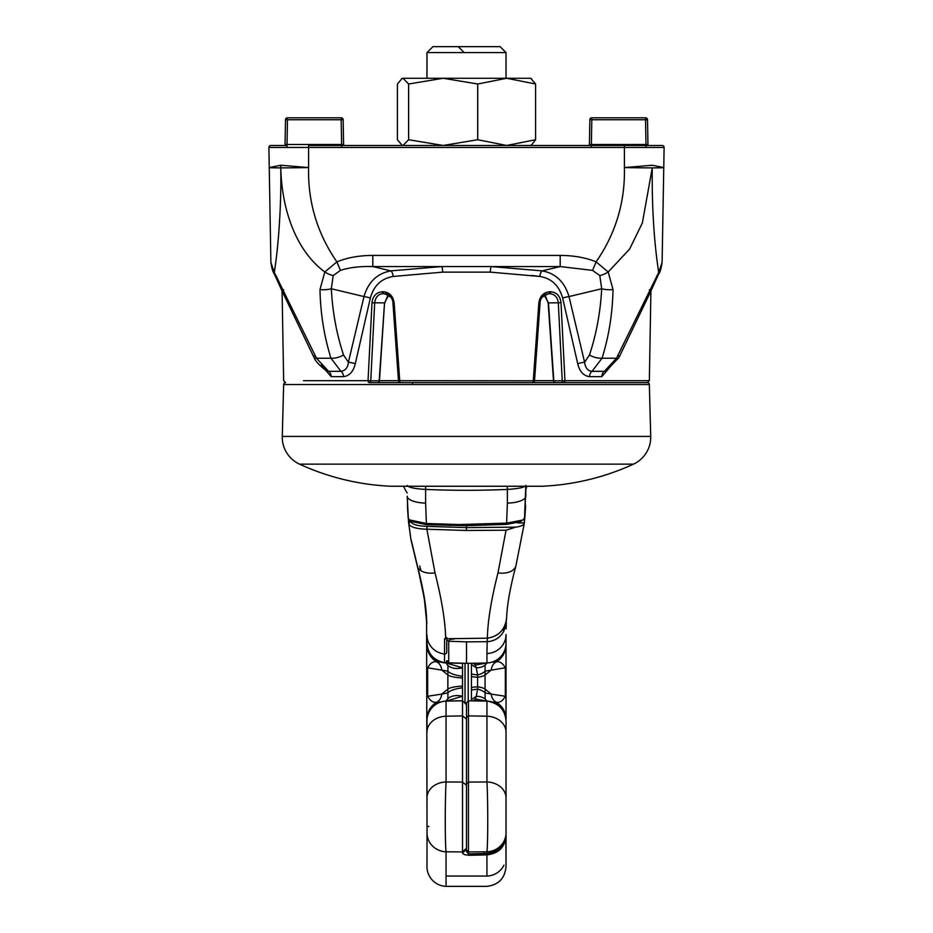 <?xml version="1.0" encoding="UTF-8"?>
<svg xmlns="http://www.w3.org/2000/svg" width="933" height="933" viewBox="0 0 933 933"><rect width="100%" height="100%" fill="white"/><g stroke="black" fill="none" stroke-linecap="round" stroke-linejoin="round"><path stroke-width="1.4" d="M589.399 145.466L589.411 144.51L589.399 145.466M591.324 146.458L591.382 144.51L589.411 144.51L589.843 119.739A1.971 1.971 0 0 1 591.825 117.803L645.531 117.803A1.971 1.971 0 0 1 647.514 119.739L647.945 144.51L645.963 144.51L645.531 119.739L647.514 119.739A1.971 1.971 0 0 0 645.531 117.803L645.531 119.739L589.843 119.739A1.971 1.971 0 0 1 591.825 117.803L591.382 144.51L645.963 144.51L646.033 146.458M647.957 145.466L647.945 144.51M426.976 52.575L432.9 46.65L500.1 46.65L506.024 52.575L426.976 52.575L426.976 78.267M506.024 52.575L506.024 78.267M402.275 145.466L397.4 139.728L397.4 84.005L402.275 78.267L530.725 78.267L535.6 84.005L535.6 139.728L531.483 145.023L529.991 145.466M401.517 78.71L403.009 78.267L408.619 84.005L443.163 78.267L477.719 84.005L477.719 139.728L506.654 145.466L535.6 139.728M477.719 84.005L506.654 78.267L535.6 84.005M401.517 145.023L403.009 145.466L408.619 139.728L443.163 145.466L477.719 139.728M408.619 84.005L408.619 139.728M285.043 145.466L285.055 144.51L285.043 145.466M286.967 146.458L287.037 144.51L285.055 144.51L285.486 119.739A1.971 1.971 0 0 1 287.469 117.803L341.175 117.803A1.971 1.971 0 0 1 343.157 119.739L343.589 144.51L341.618 144.51L341.175 119.739L343.157 119.739A1.971 1.971 0 0 0 341.175 117.803L341.175 119.739L285.486 119.739A1.971 1.971 0 0 1 287.469 117.803L287.037 144.51L341.618 144.51L341.676 146.458M343.601 145.466L343.589 144.51M427.046 834.464L426.591 621.32L424.503 600.234L421.588 583.766L411.045 540.079L408.537 522.293L407.208 496.204A19.768 6.916 -0 0 0 425.611 503.097L426.416 523.495L459.153 524.556L506.619 523.121L507.389 503.097A19.768 6.916 -0 0 0 525.792 496.204L525.792 489.778A108.695 108.695 0 0 0 526.772 486.245M411.045 540.079A1.971 1.971 0 0 0 411.418 540.918A1.971 1.971 0 0 1 411.045 540.079L417.797 567.532A19.768 12.036 -16.3 0 0 435.011 572.874C441.81 599.791 445.368 621.751 445.671 638.732L487.364 638.207C487.702 621.273 491.248 599.487 497.989 572.874L506.036 530.201L466.477 530.48L426.871 529.233L435.011 572.874M427.057 526.364L426.871 529.233C415.978 528.848 409.914 526.97 408.677 523.611L410.718 521.477C411.826 524.346 417.273 525.967 427.057 526.364L466.5 527.6L515.797 527.145C521.162 526.34 524.019 524.929 524.393 522.923L515.902 565.899A19.768 12.036 -163.7 0 1 497.989 572.874M443.432 662.418C433.227 659.911 427.746 653.415 426.976 642.93L426.976 635.07A19.768 19.057 0 0 0 444.54 653.998L444.586 638.685L445.671 638.732M417.704 567.217A1.971 1.143 163.4 0 0 417.727 567.381L417.727 567.381A1.971 1.143 163.4 0 0 417.797 567.532L424.632 599.896L426.719 621.308M515.797 527.145L506.036 530.201M515.902 565.899C510.199 587.312 507.109 604.619 506.631 617.809C505.243 629.53 498.828 636.329 487.364 638.207M426.976 696.951A19.768 2.601 0 0 1 427.652 696.275C430.346 701.115 433.472 703.05 436.994 702.106A9.878 9.54 80.3 0 0 441.671 694.117L447.875 692.927L447.957 698.502L445.951 701.15A19.768 2.298 87.9 0 1 446.021 701.126A19.768 19.756 180 0 0 426.976 720.882L426.976 720.882A19.768 19.768 0 0 1 446.056 701.138L462.523 700.8L462.523 696.286L446.056 701.126L446.056 781.971L462.523 782.064L462.523 715.891L446.056 716.217A19.768 15.989 180 0 0 426.976 732.207L426.976 721.151M427.629 648.237A19.768 19.756 180 0 1 426.976 643.199L426.976 643.199A19.768 19.768 0 0 0 444.54 662.838L444.54 653.998A1.971 1.901 180 0 0 446.732 652.109L446.732 638.767M426.976 823.897L426.976 824.644A1.971 1.948 -0 0 0 428.9 826.591M506.024 824.282L506.024 835.991C504.951 847.222 498.595 853.508 486.944 854.873L470.687 855.258C465.754 855.188 463.036 854.465 462.523 853.077L462.523 851.934L446.056 851.794L446.056 886.35A19.768 19.768 0 0 1 426.976 866.594L426.999 859.34M426.976 797.948A19.768 15.989 180 0 1 446.056 781.971C444.994 801.062 444.994 842.534 446.056 851.794A19.768 18.952 180 0 1 426.976 832.866M447.548 661.614A1.971 1.516 92 0 1 446.056 662.943A19.768 2.298 92.1 0 1 446.021 662.943L462.523 667.795L462.523 663.281L446.056 662.943A592.898 592.898 0 0 0 462.523 663.281L462.523 663.281M446.056 876.064L486.944 876.064A19.768 19.523 180 0 0 503.995 865.171M505.768 835.91L506.024 856.564M505.978 855.911L506.024 865.567M466.5 848.144L462.523 851.934L462.523 782.064L466.5 785.271L466.5 719.086L462.523 715.891L462.523 700.8A592.898 592.898 0 0 0 446.056 701.138A19.768 2.298 87.9 0 1 446.056 701.126A592.898 592.898 0 0 1 462.523 700.8L466.5 704.742M445.414 662.92A19.768 19.756 -0 0 0 446.056 662.943L444.54 662.838A1.971 1.971 0 0 0 446.732 660.867L447.642 660.972M521.022 520.906L519.961 521.804L506.456 524.393L466.5 525.652L466.477 530.48M517.465 522.865L524.393 522.923M410.578 520.182L410.718 521.477L410.578 520.182M446.732 637.531L446.732 652.109M447.957 698.502A19.768 13.925 31.2 0 1 462.523 696.286L462.523 667.795A19.768 13.925 -31.2 0 1 447.957 665.567L445.951 662.931A19.768 2.298 92.1 0 0 446.021 662.943L446.056 662.943A19.768 19.768 0 0 1 426.976 643.199A19.768 19.756 -0 0 0 444.633 662.85M484.355 851.829L483.457 854.955M446.615 701.115L446.056 701.138A19.768 19.768 0 0 0 426.976 720.882A19.768 19.756 180 0 1 427.629 715.844M426.976 719.215A19.768 19.651 0 0 1 436.994 702.106L440.912 702.001M462.523 687.831A19.768 6.286 -2.5 0 0 447.875 692.927L447.875 671.154L427.652 667.795L427.652 696.275L441.671 694.117L447.793 689.16A19.768 4.28 0 0 1 462.523 686.093M462.523 677.976A19.768 4.28 -0 0 1 447.793 674.921L441.671 669.964A9.878 9.54 99.7 0 0 436.994 661.964C433.472 661.019 430.358 662.966 427.652 667.795A19.768 2.601 0 0 1 426.976 667.13M440.912 662.08L436.994 661.964A19.768 19.651 -0 0 1 426.976 644.866M462.523 676.238A19.768 6.286 2.5 0 1 447.875 671.154L447.957 665.567M420.993 570.728L419.722 566.039M426.871 623.874L426.836 623.116M421.588 583.766A1.971 1.679 -12 0 0 421.903 584.42M444.586 638.685L445.659 638.569M471.445 663.281L471.445 700.8M465.019 703.272L465.019 663.258M468.226 663.293L468.226 701.033M407.173 493.021A65.532 65.532 0 0 1 403.546 486.245A65.532 65.532 0 0 0 407.173 493.021L407.173 493.021M649.356 384.548L283.644 384.548L282.279 436.434A29.646 29.646 0 0 0 299.528 464.144A244.166 244.166 0 0 0 391.114 486.245L541.886 486.245A244.166 244.166 0 0 0 633.472 464.144A29.646 29.646 0 0 0 650.721 436.434L649.356 384.548A1.971 1.971 0 0 0 647.385 382.623L563.905 382.623A1.971 1.679 -90 0 1 562.226 380.792L564.966 380.687L561.001 302.782C560.185 296.018 556.721 292.344 550.633 291.749L549.794 291.749C543.589 292.332 539.95 296.006 538.866 302.782L533.268 380.687A1.971 0.723 90 0 1 532.545 382.623L400.455 382.623A1.971 1.831 -90 0 1 398.624 380.792L399.732 380.687A1.971 0.723 90 0 0 400.455 382.623A1.971 1.971 0 0 1 398.484 380.792L392.933 302.887L394.134 302.782L399.732 380.687L534.516 380.792L539.915 302.887C540.825 297.242 543.811 294.175 548.896 293.697L549.735 293.697C554.797 294.187 557.654 297.254 558.319 302.887L562.226 380.792L553.817 380.792L548.464 302.887L544.301 295.166M369.095 382.623A1.971 1.061 -90 0 1 368.034 380.687L370.763 380.792A1.971 1.679 90 0 1 369.095 382.623L647.385 382.623L649.345 380.687L629.518 380.687M531.81 275.433L539.81 276.46C551.52 278.349 559.135 285.568 562.657 298.105L577.737 363.788C579.661 371.602 583.58 375.894 589.516 376.652L601.867 376.652L611.745 364.966M490.35 272.133L539.81 276.46A5.925 2.344 -82.4 0 1 542.155 270.885L491.108 266.57A5.925 0.77 -87.7 0 0 490.35 272.133L442.65 272.133L393.19 276.46C381.34 278.477 373.725 285.696 370.343 298.105L355.263 363.788C353.385 371.591 349.467 375.871 343.484 376.652L331.122 376.652L321.255 364.966M280.74 167.87A39.326 0.7 -1 0 1 269.24 167.578L280.74 165.234L280.74 167.87C281.568 205.936 278.092 249.543 274.29 272.401L270.897 262.441L268.891 147.472A1.971 1.971 0 0 1 270.862 145.466L285.696 145.466M270.897 262.698A11.861 10.869 179 0 1 270.897 262.441C271.818 268.576 273.042 272.576 274.57 274.454L274.57 274.454A11.861 5.808 152.9 0 1 274.29 272.401L316.497 358.214L328.579 371.322L340.965 371.322L330.958 358.214C324.113 336.277 320.462 313.395 319.984 289.568L324.812 271.981C294.035 249.193 281.509 205.61 280.81 167.87L280.74 165.234L308.59 167.578L308.59 145.466L662.138 145.466A1.971 1.971 0 0 1 664.109 147.472L268.891 147.472M280.81 167.87A39.326 0.688 -1 0 0 308.59 167.578C307.82 202.029 317.255 233.46 336.883 261.87L340.44 270.383L333.198 275.573L331.308 288.752C332.556 312.077 336.626 334.142 343.531 354.948L348.394 362.261L363.987 296.577C368.278 281.929 377.235 273.357 390.834 270.885L441.892 266.57L560.197 266.57L592.56 270.383L599.802 275.573L601.692 288.752C600.444 312.077 596.374 334.142 589.469 354.948L584.606 362.261L569.013 296.577C564.582 281.859 555.625 273.299 542.155 270.885L560.197 266.57L560.197 255.432L372.803 255.432L372.803 266.57C360.22 266.173 349.432 267.444 340.44 270.383M662.103 262.441C661.182 268.576 659.958 272.576 658.43 274.454L658.43 274.454A11.861 5.808 27.1 0 0 658.71 272.401L616.503 358.214L604.421 371.322L592.023 371.322L602.042 358.214C608.841 336.65 612.491 313.78 613.016 289.568L608.188 271.981L629.6 249.088L642.382 222.905L652.249 167.87C651.864 207.056 654.01 241.904 658.71 272.401L662.103 262.441L663.76 167.578L652.26 165.234L624.41 167.578C625.18 202.029 615.745 233.46 596.117 261.87L592.56 270.383M303.482 380.687L368.034 380.687L371.999 302.782C372.838 295.994 376.291 292.321 382.367 291.749L383.206 291.749C389.388 292.309 393.026 295.983 394.134 302.782M393.155 276.46L391.102 276.821M333.198 275.573A11.861 4.712 30 0 1 324.812 271.981L336.883 261.87C347.263 257.613 359.24 255.467 372.803 255.432M343.484 376.652A5.925 3.989 -92.1 0 0 340.965 371.322C345.362 370.716 347.834 367.695 348.394 362.261A5.925 1.096 -167.4 0 1 355.263 363.788M283.026 290.711L281.988 290.863L314.094 357.631A11.861 3.231 149.9 0 0 316.497 358.214L330.958 358.214A11.861 5.715 -18.1 0 0 343.531 354.948M319.984 289.568A11.861 4.245 -2.8 0 0 331.308 288.752L363.987 296.577A5.925 0.991 -165.9 0 1 370.343 298.105M282.046 288.332L276.18 275.923A11.861 5.808 152.9 0 1 274.57 274.454L281.988 290.863L283.702 289.848M322.596 366.436L325.955 370.483C319.168 365.118 315.214 360.838 314.094 357.631A11.861 3.231 149.9 0 1 314.771 355.263M325.955 370.483L328.579 371.322A5.925 4.385 -87.7 0 1 331.122 376.652M442.65 272.133A5.925 0.77 -92.3 0 0 441.892 266.57L372.803 266.57L390.834 270.885A5.925 2.344 -97.6 0 1 393.19 276.46M399.732 380.792L398.624 380.792L393.085 302.887C392.07 297.044 389.073 293.977 384.104 293.697L386.11 293.697M382.367 291.749A1.971 0.898 -90 0 0 383.265 293.697C378.32 293.977 375.463 297.044 374.681 302.887L370.763 380.792L379.486 380.781L384.536 302.887L388.699 295.166M394.134 302.887L392.933 302.887C394.029 299.411 391.079 296.344 384.104 293.697A1.971 0.898 -90 0 1 383.206 291.749M652.249 167.87A39.326 0.7 -179 0 0 663.76 167.578L664.109 147.472M652.19 167.87A39.326 0.688 -179 0 1 624.41 167.578L624.41 145.466M599.802 275.573A11.861 4.712 150 0 0 608.188 271.981L596.117 261.87C585.737 257.613 573.76 255.467 560.197 255.432M649.974 290.711L651.012 290.863L618.906 357.631A11.861 3.231 30.1 0 1 616.503 358.214L602.042 358.214A11.861 5.715 -161.9 0 1 589.469 354.948M589.516 376.652A5.925 3.989 -87.9 0 1 592.023 371.322C587.79 370.926 585.318 367.905 584.606 362.261A5.925 1.096 -12.6 0 0 577.737 363.788M613.016 289.568A11.861 4.245 -177.2 0 1 601.692 288.752L569.013 296.577A5.925 0.991 -14.1 0 0 562.657 298.105M656.82 275.923A11.861 5.808 27.1 0 0 658.43 274.454L651.012 290.863L649.298 289.848M610.404 366.424L618.906 357.631A11.861 3.231 30.1 0 0 617.984 354.948M607.045 370.483L604.421 371.322A5.925 4.385 -92.3 0 0 601.867 376.652M538.866 302.887L540.067 302.887C538.971 299.411 541.921 296.344 548.896 293.697A1.971 0.898 -90 0 0 549.794 291.749M549.735 293.697A1.971 0.898 -90 0 0 550.633 291.749M554.424 380.687L553.817 380.792A1.971 1.679 -90 0 0 555.485 382.623A1.971 1.971 0 0 1 553.514 380.781L548.161 302.887L561.001 302.782M280.74 165.234L282.711 165.538M652.26 165.234L650.289 165.538M538.866 302.782L540.067 302.887L534.516 380.792A1.971 1.971 0 0 1 532.545 382.623A1.971 1.831 90 0 0 534.376 380.792L533.256 380.792M371.999 302.782L384.536 302.887L379.183 380.792A1.971 1.679 90 0 1 377.515 382.623A1.971 1.971 0 0 0 379.486 380.781M563.905 382.623A1.971 1.061 -90 0 0 564.966 380.687L649.345 380.687L650.907 291.143L654.604 282.326M283.644 384.548A1.971 1.971 0 0 1 285.615 382.623L283.655 380.687L282.093 291.143M412.957 382.623A1.971 0.583 -90 0 0 412.374 384.548M466.5 525.652L426.498 524.661L426.416 523.495L409.272 519.856L408.176 518.013L407.208 496.204M525.792 485.428C524.591 487.434 518.456 488.764 507.389 489.405C482.746 490.583 450.254 490.583 425.611 489.405C414.555 488.764 408.421 487.434 407.208 485.428M524.346 522.923L525.792 486.245L524.871 517.465L525.617 505.476M525.092 514.818L524.288 523.39M506.514 619.045L506.432 620.422M475.352 663.235L475.352 665.077L486.944 662.943L486.944 653.543A19.768 19.01 -0 0 0 506.024 634.545L506.024 834.324C504.963 845.555 498.607 851.934 486.944 853.45L468.471 853.917L466.5 851.491L466.5 702.759L468.471 700.788L486.944 701.138L475.352 699.004L475.352 700.846L468.471 700.788L468.471 782.076L486.944 781.971A19.768 15.989 -0 0 1 506.024 797.948M506.024 833.099L506.024 831.956M506.024 822.754L506.024 719.215A19.768 19.651 0 0 0 496.006 702.106C499.528 703.05 502.642 701.115 505.348 696.275A19.768 2.601 0 0 1 506.024 696.951L506.024 667.13A19.768 2.601 -0 0 1 505.348 667.795L485.055 671.165L485.113 698.945A19.768 14.427 144.8 0 0 476.273 696.321L475.352 699.004L473.334 700.823M506.024 835.991L506.024 854.803M486.944 853.45L486.944 851.794C488.006 842.581 488.006 801.144 486.944 781.971L486.944 701.138A592.898 592.898 0 0 0 475.352 700.846M486.385 662.955L486.944 662.943A19.768 2.298 87.9 0 0 486.968 662.943A592.898 592.898 0 0 1 466.5 663.305L466.5 641.846L448.715 641.228L448.715 662.838L466.5 663.305M486.944 653.543L487.178 641.694L466.5 641.846M506.024 732.207A19.768 15.989 -0 0 0 486.944 716.217L468.471 715.879L466.5 717.477M466.5 783.662L468.471 782.076L468.471 853.917M506.024 832.866A19.768 18.952 -0 0 1 486.944 851.794L468.471 851.934L466.5 850.045M486.385 701.115L486.968 701.126A19.768 19.768 0 0 1 506.024 720.882A19.768 19.756 180 0 0 486.944 701.126A19.768 2.298 92.1 0 0 486.944 701.126L486.944 701.126A19.768 2.298 92.1 0 1 487.014 701.138L485.113 698.945M473.334 663.258L475.352 665.077L476.273 667.76A19.768 14.427 35.2 0 0 485.113 665.136L487.049 662.931A19.768 2.298 87.9 0 1 486.968 662.943A19.768 19.768 0 0 0 506.024 643.199A19.768 19.756 -0 0 1 505.371 648.237M506.094 628.83L506.327 622.369L503.878 631.058C500.228 637.624 494.665 641.169 487.178 641.694L487.411 637.286M506.456 524.393L506.619 523.121L522.877 520.019L524.871 517.465M520.311 522.888L520.439 521.5M426.498 524.661L411.08 521.395L410.415 520.626M449.694 638.825L449.694 639.478L454.534 638.895M449.135 641.041L449.694 639.478M446.732 639.886L448.715 641.228M448.715 662.838L446.732 660.751M466.5 702.759L468.506 700.963M449.776 525.454L459.153 524.556M471.445 664.518L476.273 667.76L477.591 674.991L477.591 689.09A19.768 6.368 2.6 0 1 485.055 692.916L491.329 694.117A9.878 9.54 -80.3 0 0 496.006 702.106L492.088 702.001M471.445 687.423L477.568 686.746A19.768 4.28 -0 0 1 485.137 689.114L491.329 694.117L505.348 696.275L505.348 667.795C502.654 662.966 499.528 661.019 496.006 661.964L492.088 662.08M485.113 665.136L485.055 671.165A19.768 6.368 -2.6 0 1 477.591 674.991L471.445 674.058M506.024 644.866A19.768 19.651 -0 0 1 496.006 661.964A9.878 9.54 -99.7 0 0 491.329 669.964L485.137 674.967A19.768 4.28 -0 0 1 477.568 677.335L471.445 676.647M471.445 690.012L477.591 689.09L476.273 696.321L471.445 699.563M505.371 715.844A19.768 19.756 180 0 1 506.024 720.882A19.768 19.768 0 0 0 486.968 701.126M502.77 629.192L503.878 631.058M426.999 834.918L426.999 859.538M486.944 876.064L486.921 851.794M426.976 643.199A19.768 19.768 0 0 0 444.54 662.838M466.5 849.275L462.523 853.077M470.652 853.893L470.687 855.258M410.158 520.614L408.537 522.293M662.138 145.466A1.971 1.971 0 0 1 664.109 147.437M633.472 464.144L299.528 464.144M650.721 436.434L282.279 436.434M379.195 380.699L398.484 380.699M534.516 380.699L553.805 380.699M425.635 486.245L425.611 503.097M507.389 503.097L507.365 486.245M486.944 662.943A19.768 19.756 -0 0 0 506.024 643.199A19.768 19.768 0 0 1 486.968 662.943M530.725 78.267L531.483 78.71M530.725 145.466L531.483 145.035M506.001 865.626L506.024 866.594C504.951 878.291 498.584 884.869 486.944 886.35L446.056 886.35M506.024 865.136L506.024 835.863M506.024 864.646L506.024 863.072M446.615 662.955L444.948 662.885M426.836 623.512L426.556 618.614C426.136 605.715 423.244 588.781 417.856 567.824L411.313 540.452M426.999 859.433L426.999 834.813M458.231 46.65L464.179 52.575M388.781 295.225L387.347 296.554L384.839 302.887M544.219 295.225L545.642 296.554L548.161 302.887M274.57 274.454L281.988 290.863M391.277 486.245L541.723 486.245M408.176 518.013L407.394 505.686M409.272 519.856L411.08 521.395M489.568 701.663C499.773 704.17 505.254 710.666 506.024 721.151M519.961 521.804L522.877 520.019"/></g></svg>
